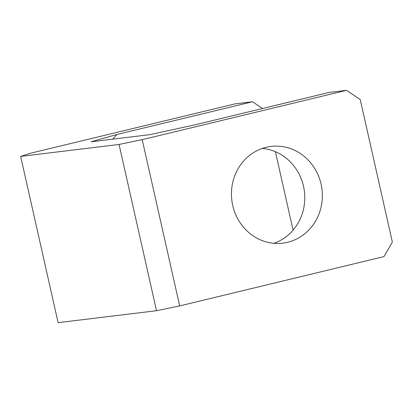<?xml version="1.0" encoding="UTF-8"?>
<svg xmlns="http://www.w3.org/2000/svg" width="413" height="413" viewBox="0 0 413 413"><rect width="100%" height="100%" fill="white"/><g stroke="black" fill="none" stroke-linecap="round" stroke-linejoin="round"><path stroke-width="0.62" d="M156.527 310.715L58.119 322.661L20.65 156.403L119.058 144.457L156.527 310.715L179.681 305.914L383.982 256.597L392.35 242.059L360.234 99.548L346.517 90.339L142.211 139.656L119.058 144.457M346.517 90.339L328.944 92.476L193.429 125.185L149.878 134.643L91.01 141.788L116.987 134.462L252.503 101.753L234.93 103.885L30.624 153.202L20.65 156.403M273.876 243.309A48.729 45.404 83.1 0 0 303.503 186.268A48.729 45.404 83.1 0 0 262.358 148.417M179.681 305.914L142.211 139.656M232.726 205.457A48.729 45.404 83.1 0 0 282.771 243.174A48.729 45.404 83.1 0 0 321.077 184.131A48.729 45.404 83.1 0 0 271.031 146.419A48.729 45.404 83.1 0 0 232.726 205.457M116.987 134.462A99.9 93.075 83.1 0 0 112.832 139.14M293.08 230.144L275.399 151.69M252.503 101.753L262.554 108.5"/></g></svg>
